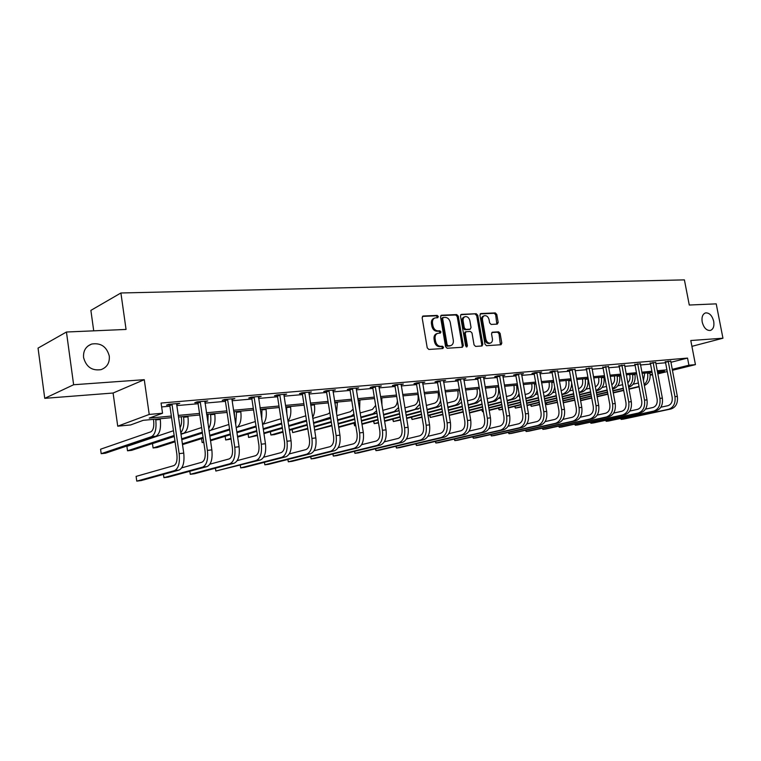 <?xml version="1.0" encoding="UTF-8"?>
<svg xmlns="http://www.w3.org/2000/svg" width="761" height="761" viewBox="0 0 761 761"><rect width="100%" height="100%" fill="white"/><g stroke="black" fill="none" stroke-linecap="round" stroke-linejoin="round"><path stroke-width="1.14" d="M438.317 316.528L437.204 315.415L423.192 316.015L422.146 317.746L427.225 347.863L428.843 349.451L442.845 348.538L443.558 347.32L442.455 346.217L440.657 346.331C438.051 346.169 436.357 344.476 435.549 341.261L435.121 338.769C434.816 335.924 435.692 334.108 437.756 333.318L440.362 333.09L440.933 331.901L439.829 330.788L438.032 330.892C435.425 330.702 433.722 329.009 432.923 325.794L432.495 323.301C432.191 320.495 433.047 318.707 435.083 317.917L437.756 317.698L438.317 316.528M437.128 317.746L437.261 316.909L436.148 315.796L422.441 316.395M442.322 348.576L442.493 347.672L441.38 346.569L439.592 346.683L440.657 346.331M439.725 333.137L439.877 332.272L438.764 331.159L436.966 331.254L438.032 330.892M702.194 322.008C703.792 327.858 706.512 330.674 710.336 330.464C713.295 329.304 714.417 326.269 713.713 321.342C712.115 315.501 709.395 312.685 705.542 312.904C702.622 314.055 701.499 317.09 702.194 322.008M83.577 357.537C86.164 366.945 91.995 370.978 101.061 369.637C107.054 367.335 109.803 362.807 109.289 356.062C106.692 346.626 100.813 342.621 91.662 344.048C85.793 346.35 83.092 350.85 83.577 357.537M497.256 324.119L498.189 322.464L496.781 314.455L495.287 312.914L480.895 313.532L479.934 315.197L484.985 344.162L486.498 345.694L501.052 344.733L501.803 343.087L500.101 333.366L498.617 331.844L492.31 332.215L491.549 333.851L492.396 338.702C492.671 341.023 491.987 342.498 490.341 343.125C488.124 343.325 486.631 341.984 485.841 339.092L482.522 320.048C482.265 317.765 482.931 316.319 484.529 315.691C486.764 315.482 488.286 316.823 489.085 319.734L489.637 322.892L491.13 324.433L497.256 324.119M670.841 362.312L687.535 358.089L688.914 365.223L695.44 364.633L672.363 370.303M66.445 332.015L73.627 384.743L44.747 398.336L38.05 348.11L66.445 332.015L126.06 329.437L120.904 292.985L684.405 279.877L689.276 305.028L716.215 303.858L722.95 338.217L690.788 340.519L695.44 364.633M44.747 398.336L113.094 393.028L144.267 379.682L73.627 384.743M144.267 379.682L149.223 414.441L162.54 413.233L149.232 418.112L171.339 416.048M687.535 358.089L161.075 403.054L162.54 413.233M458.274 316.148L456.714 314.578L441.542 315.225L440.524 316.928L445.594 346.683L447.173 348.253L462.346 347.273L463.335 345.551L458.274 316.148L457.199 316.528L455.649 314.959L440.809 315.596M461.48 314.369L476.253 313.732L477.775 315.292L482.826 344.295L482.036 345.97L475.577 346.407L474.046 344.857L472.001 333.004L470.46 331.454L466.055 331.71L465.266 333.385L467.406 345.779L466.845 346.959L465.637 345.894L460.491 316.053L460.957 314.559M691.911 346.341L722.95 338.217M120.904 292.985L90.882 310.383L93.717 330.835M161.627 406.926L169.922 406.203M176.837 405.594L198.107 403.73M204.937 403.13L225.418 401.342M232.162 400.752L251.881 399.021M258.54 398.441L277.556 396.766M284.129 396.196L302.45 394.588M308.947 394.017L326.621 392.467M333.033 391.905L350.089 390.412M356.424 389.86L372.89 388.414M379.149 387.872L395.045 386.474M401.237 385.932L416.59 384.59M422.697 384.058L437.537 382.754M443.587 382.222L457.932 380.966M463.896 380.443L477.765 379.225M483.673 378.712L497.095 377.532M502.926 377.028L515.91 375.886M521.685 375.382L534.241 374.279M539.958 373.784L552.115 372.719M557.765 372.215L569.542 371.187M575.135 370.702L586.541 369.694M592.068 369.218L603.121 368.248M608.591 367.763L619.302 366.831M624.714 366.355L635.102 365.442M640.458 364.976L650.522 364.091M655.83 363.625L665.59 362.769M171.739 404.053L172.062 404.662L169.817 405.499L176.875 454.317C177.475 460.481 176.457 464.258 173.812 465.637L136.105 476.396L136.771 481.123L141.175 480.562L179.092 470.06C183.087 468.015 184.638 462.365 183.743 453.109L176.647 404.262L179.748 403.359L168.742 404.319L166.507 405.156L169.494 404.9M204.747 401.837L207.753 400.942L197.089 401.865L194.797 402.702L197.689 402.445M189.822 471.259L190.269 474.303L194.416 473.78L234.122 463.23C238.307 461.204 239.953 455.715 239.078 446.745L231.962 399.458L234.873 398.593L224.543 399.487L222.202 400.315L225.009 400.077M258.35 397.175L261.166 396.319L251.149 397.185L248.761 398.013L251.482 397.775M240.286 465.209L240.685 467.882L244.604 467.387L285.832 456.809C290.169 454.812 291.91 449.466 291.044 440.771L283.929 394.949L286.659 394.112L276.947 394.959L274.521 395.777L277.156 395.549M308.757 392.8L311.401 391.972L301.974 392.79L299.511 393.608L302.06 393.38M332.842 390.707L335.411 389.898L326.26 390.688L323.758 391.496L326.241 391.278M310.773 456.667L311.125 458.912L314.721 458.445L357.794 447.868C362.322 445.917 364.158 440.781 363.32 432.467L356.234 388.662L358.726 387.882L349.841 388.652L347.301 389.451L349.718 389.242M332.995 453.965L333.328 456.077L336.828 455.63L380.414 445.061C384.99 443.121 386.864 438.051 386.027 429.86L378.959 386.693L381.375 385.922L372.738 386.674L370.179 387.463L372.519 387.263M401.047 384.724L403.387 384.02L394.997 384.743L392.4 385.532L394.683 385.342M422.517 382.84L424.79 382.165L416.628 382.869L414.013 383.658L416.229 383.468M443.406 381.014L445.613 380.367L437.67 381.052L435.026 381.832L437.185 381.642M463.725 379.235L465.865 378.617L458.141 379.282L455.478 380.053L457.57 379.872M483.501 377.504L485.585 376.914L478.06 377.561L475.378 378.331L477.423 378.15M502.755 375.82L504.781 375.249L497.456 375.886L494.764 376.647L496.743 376.476M521.513 374.174L523.482 373.632L516.338 374.25L513.637 375.002L515.568 374.84M539.787 372.586L541.699 372.053L534.745 372.652L532.025 373.404L533.908 373.242M557.594 371.026L552.686 371.102L549.946 371.853L551.792 371.691M574.964 369.513L570.17 369.589L567.421 370.331L569.218 370.179M591.896 368.029L586.217 368.705M608.42 366.593L602.807 367.259M624.543 365.185L618.988 365.851M640.286 363.806L634.788 364.481M655.659 362.474L650.217 363.14M670.669 361.161L665.285 361.827M652.548 374.821L650.189 375.04M171.577 417.656L143.201 420.329L130.635 424.942L117.727 426.179L149.223 414.441M113.094 393.028L117.727 426.179M667.264 371.558L657.77 373.898M672.182 369.351L688.914 365.223M178.264 415.411L199.534 413.423M206.364 412.785L226.845 410.873M233.589 410.246L253.318 408.41M259.967 407.791L278.983 406.013M285.556 405.404L303.886 403.691M310.374 403.092L328.048 401.437M334.46 400.847L351.515 399.249M357.851 398.659L374.317 397.128M380.576 396.548L396.471 395.064M402.655 394.483L418.008 393.057M424.115 392.486L438.954 391.097M444.995 390.536L459.34 389.204M465.304 388.643L479.173 387.349M485.08 386.797L498.493 385.551M504.324 385.009L517.309 383.791M523.073 383.259L535.639 382.089M541.347 381.556L553.504 380.424M559.154 379.891L570.921 378.797M576.505 378.274L587.911 377.209M593.437 376.695L604.491 375.668M609.961 375.154L620.662 374.155M626.075 373.651L636.462 372.69M641.808 372.186L651.873 371.244M657.181 370.759L666.94 369.846M657.59 372.957L664.524 371.244L657.399 371.92M652.101 372.414L642.037 373.366M636.681 373.87L626.303 374.84M620.89 375.354L610.179 376.362M604.71 376.876L593.666 377.913M588.139 378.436L576.733 379.511M571.15 380.034L559.373 381.147M553.732 381.68L541.575 382.821M535.858 383.363L523.302 384.543M517.528 385.085L504.553 386.303M498.721 386.854L485.309 388.12M479.401 388.671L465.532 389.984M459.568 390.545L445.223 391.896M439.183 392.457L424.353 393.856M418.236 394.436L402.883 395.882M396.7 396.462L380.804 397.955M374.545 398.545L358.079 400.096M351.753 400.695L334.697 402.303M328.286 402.902L310.602 404.567M304.115 405.175L285.784 406.907M279.211 407.525L260.205 409.313M253.546 409.941L233.817 411.796M227.073 412.433L206.602 414.355M199.772 415.002L178.493 417.009M650.179 374.783L652.443 374.222M177.494 404.205L177.408 403.568M205.441 401.779L205.346 401.152M232.514 399.42L232.428 398.802M258.769 397.147L258.673 396.538M284.224 394.93L284.129 394.331M308.918 392.79L308.842 392.296M434.645 318.079L434.027 318.307C431.991 319.087 431.135 320.885 431.439 323.682L432.495 323.301M436.966 331.254C434.369 331.073 432.667 329.38 431.868 326.174L431.439 323.682M437.366 333.451L436.69 333.679C434.626 334.469 433.751 336.286 434.065 339.13L435.121 338.769M439.592 346.683C436.995 346.521 435.292 344.838 434.483 341.622L434.065 339.13M461.927 347.292L462.26 345.894L457.199 316.528M443.359 317.47L442.645 318.659L447.107 344.743L448.21 345.846L450.693 345.627C452.747 344.847 453.623 343.04 453.309 340.196L450.265 322.445C449.475 319.278 447.801 317.594 445.242 317.385L443.359 317.47M442.303 317.851L441.589 319.04L442.645 318.659M449.96 345.875L447.135 346.198L446.032 345.104L441.589 319.04M460.766 314.731L476.253 313.732M481.418 346.027L481.742 344.647L476.7 315.663L475.187 314.112M465.18 332.043L464.191 333.746L466.331 346.131L467.406 345.779M466.255 346.864L466.331 346.131M469.87 320.733C469.061 317.775 467.511 316.414 465.199 316.643C463.563 317.28 462.878 318.745 463.135 321.047L464.315 327.848L465.856 329.408L470.269 329.152L471.04 327.496L469.87 320.733M464.885 316.757L464.134 317.014C462.498 317.651 461.813 319.125 462.07 321.427L463.135 321.047M469.47 329.38L464.781 329.77L463.24 328.21L462.07 321.427M484.234 315.796L483.454 316.072C481.856 316.69 481.18 318.136 481.447 320.419L482.522 320.048M489.485 343.392L489.256 343.468C487.04 343.668 485.547 342.326 484.767 339.444L481.447 320.419M500.415 344.79L499.016 333.718L497.532 332.196L491.844 332.509M496.828 324.138L495.696 314.826L494.212 313.294L480.201 313.893M153.456 419.359L153.646 420.662C154.226 426.645 153.275 430.374 150.792 431.848L100.576 449.209L101.194 453.689L151.477 436.681C155.215 434.493 156.642 428.9 155.777 419.891L155.672 419.159M101.194 453.689L105.465 453.214L155.967 436.215C159.715 434.036 161.161 428.453 160.295 419.463L160.191 418.731M136.771 481.123L174.535 470.631C178.512 468.586 180.053 462.916 179.149 453.632L172.062 404.662M176.647 404.262L176.79 403.615M169.817 405.499L169.161 404.281M181.213 416.752L181.403 418.027C181.908 422.127 181.451 425.351 180.053 427.692M180.994 434.179L183.487 433.361C187.33 431.202 188.823 425.694 187.967 416.847L187.862 416.124M180.785 432.733C183.468 429.48 184.4 424.324 183.591 417.266L183.477 416.533M173.47 430.726L126.897 446.374L127.515 450.788L174.145 435.454M127.515 450.788L131.663 450.331L174.279 436.376M208.124 414.212L207.867 422.964M209.047 430.954L210.169 430.593C214.107 428.453 215.639 423.021 214.792 414.317L214.688 413.594M208.704 428.595C210.664 425.085 211.282 420.462 210.55 414.716L210.445 413.994M201.608 427.539L181.004 434.284M174.298 436.481L152.476 443.625L153.094 447.972L174.944 440.971M181.66 438.812L202.302 432.2M153.094 447.972L157.127 447.525L175.068 441.799M181.784 439.658L202.426 433.066M199.981 401.608L200.305 402.208L198.003 403.045L205.08 451.073C205.67 457.133 204.614 460.852 201.903 462.231L181.774 467.844M163.453 474.398L163.919 477.661L202.626 467.14C206.697 465.104 208.295 459.52 207.401 450.388L200.305 402.208M163.919 477.661L168.191 477.118L207.049 466.588C211.139 464.562 212.738 458.988 211.843 449.875L204.88 401.19M198.003 403.045L197.365 401.837M227.349 399.249L227.663 399.829L225.313 400.657L232.39 447.925C232.98 453.898 231.886 457.561 229.118 458.931L209.941 464.172M190.269 474.303L229.841 463.763C234.008 461.737 235.653 456.229 234.769 447.24L227.663 399.829M231.962 399.458L232.095 398.84M225.313 400.657L224.685 399.477M234.226 411.758L234.588 416.895M236.233 427.853C240.134 425.589 241.656 420.262 240.818 411.853L240.704 411.149M235.682 424.153L236.585 411.539M228.88 424.486L211.044 430.184M182.393 443.844L203.063 437.375M209.694 435.302L229.575 429.08M182.507 444.614L203.177 438.165M209.808 436.091L229.689 429.898M262.535 424.6C265.713 421.642 266.883 416.6 266.065 409.466L265.96 408.771M261.736 419.359L261.965 409.142M255.315 421.546L237.489 427.111M201.579 438.659L202.16 442.569L203.758 442.084M210.397 440.048L230.298 433.951M236.852 431.953L256 426.084M202.16 442.569L203.796 442.388M210.502 440.771L230.412 434.693M236.966 432.695L256.124 426.845M287.991 421.109C290.483 417.818 291.349 413.166 290.578 407.145L290.474 406.46M286.878 413.917L286.593 406.831M280.942 418.721L262.992 424.21M225.151 436.3L225.694 439.982L230.964 438.403M237.527 436.434L256.704 430.678M263.173 428.738L281.637 423.202M225.694 439.982L231.068 439.078M237.622 437.118L256.809 431.382M263.277 429.442L281.751 423.925M253.87 396.947L254.174 397.527L251.786 398.355L258.864 444.871C259.444 450.75 258.321 454.374 255.506 455.725L237.213 460.624M215.42 468.196L215.848 471.049L256.219 460.481C260.471 458.474 262.155 453.042 261.289 444.196L254.174 397.527M215.848 471.049L260.376 459.967C264.638 457.96 266.331 452.548 265.456 443.711L258.474 396.557M251.786 398.355L251.168 397.185M279.591 394.731L279.886 395.292L277.451 396.11L284.528 441.922C285.109 447.706 283.958 451.273 281.085 452.624L263.639 457.218M240.685 467.882L281.808 457.304C286.126 455.306 287.858 449.951 286.992 441.237L279.886 395.292M283.929 394.949L284.043 394.341M277.451 396.11L276.861 394.988M304.533 392.571L304.828 393.133L302.355 393.941L309.423 439.049C310.003 444.757 308.823 448.277 305.903 449.608L289.256 453.927M264.447 462.288L264.828 464.809L306.626 454.222C311.021 452.243 312.79 446.954 311.934 438.374L304.828 393.133M264.409 462.298L264.828 464.809L268.643 464.324L310.536 453.737C314.94 451.758 316.709 446.488 315.853 437.927L308.861 392.191M302.355 393.941L301.784 392.857M328.742 390.479L329.028 391.03L326.526 391.829L333.584 436.272C334.155 441.884 332.957 445.356 329.998 446.688L314.103 450.74M287.934 459.444L288.305 461.813L330.712 451.235C335.173 449.266 336.98 444.053 336.124 435.596L329.028 391.03M287.848 459.473L288.305 461.813L292.005 461.347L334.507 450.759C338.978 448.79 340.785 443.596 339.939 435.159L332.947 390.108M326.526 391.829L325.984 390.783M352.248 388.443L352.533 388.985L349.993 389.784L357.052 433.57C357.613 439.107 356.386 442.531 353.389 443.853L338.207 447.668M310.64 456.705L311.125 458.912L354.103 448.324C358.621 446.374 360.457 441.228 359.62 432.895L352.533 388.985M356.234 388.662L356.329 388.091M349.993 389.784L349.47 388.766M375.087 386.464L375.363 387.007L372.785 387.796L379.834 430.945C380.395 436.405 379.149 439.782 376.115 441.095L361.608 444.69M332.814 454.003L333.328 456.077L376.828 445.499C381.404 443.558 383.268 438.488 382.431 430.269L375.363 387.007M378.959 386.693L379.045 386.122M372.785 387.796L372.291 386.807M397.28 384.543L397.546 385.076L394.949 385.865L401.979 428.395C402.531 433.77 401.275 437.109 398.203 438.412L384.343 441.808M354.616 451.321L354.93 453.328L398.916 442.759C403.539 440.828 405.432 435.815 404.605 427.73L397.546 385.076M354.398 451.368L354.93 453.328L358.345 452.89L402.398 442.331C407.03 440.4 408.923 435.397 408.096 427.321L401.123 384.21M394.949 385.865L394.464 384.904M418.845 382.678L419.111 383.202L416.486 383.991L423.506 425.913C424.048 431.221 422.774 434.512 419.672 435.806L406.431 439.011M375.658 448.743L375.972 450.645L420.395 440.096C425.057 438.174 426.978 433.228 426.15 425.247L419.111 383.202M375.401 448.8L375.972 450.645L379.292 450.227L423.782 439.677C428.443 437.756 430.374 432.819 429.556 424.857L422.593 382.355M416.486 383.991L416.02 383.059M439.829 380.871L440.086 381.385L437.442 382.155L444.443 423.506C444.985 428.738 443.692 431.991 440.562 433.275L427.901 436.31M396.158 446.222L396.462 448.039L441.275 437.499C445.984 435.596 447.925 430.707 447.107 422.84L440.086 381.385M395.872 446.288L396.462 448.039L399.696 447.62L444.576 437.09C449.275 435.187 451.225 430.317 450.417 422.46L443.473 380.548M437.442 382.155L436.985 381.251M460.234 379.102L460.491 379.606L457.827 380.386L464.809 421.166C465.342 426.322 464.039 429.537 460.89 430.802L448.781 433.675M416.134 443.768L416.419 445.489L461.604 434.978C466.341 433.085 468.3 428.262 467.501 420.5L460.491 379.606M415.801 443.844L416.419 445.489L419.568 445.09L464.809 434.579C469.547 432.695 471.516 427.872 470.717 420.129L463.782 378.797M457.827 380.386L457.39 379.501M480.105 377.38L480.353 377.884L477.67 378.655L484.624 418.883C485.157 423.972 483.844 427.14 480.667 428.405L469.099 431.126M435.596 441.37L435.872 443.016L481.38 432.514C486.146 430.64 488.134 425.875 487.335 418.217L480.353 377.884M435.235 441.447L435.872 443.016L438.945 442.626L484.5 432.134C489.275 430.26 491.264 425.504 490.465 417.856L483.549 377.085M477.67 378.655L477.242 377.789M499.444 375.706L499.682 376.21L496.99 376.961L503.925 416.657C504.457 421.68 503.126 424.819 499.929 426.065L488.866 428.643M454.574 439.021L454.84 440.6L500.643 430.127C505.437 428.262 507.444 423.554 506.655 416.001L499.682 376.21M454.184 439.116L454.84 440.6L457.837 440.219L503.677 429.746C508.481 427.891 510.488 423.192 509.699 415.649L502.802 375.42M496.99 376.961L496.581 376.134M518.279 374.079L518.517 374.574L515.806 375.325L522.721 414.488C523.245 419.444 521.903 422.545 518.698 423.791L508.11 426.236M473.076 436.738L473.332 438.241L519.402 427.796C524.224 425.951 526.241 421.299 525.461 413.841L518.517 374.574M472.657 436.833L473.332 438.241L476.253 437.87L522.36 427.425C527.192 425.58 529.209 420.938 528.429 413.499L521.551 373.794M515.806 375.325L515.406 374.507M536.638 372.49L536.866 372.976L534.146 373.727L541.033 412.386C541.556 417.275 540.205 420.338 536.981 421.575L526.85 423.887M491.13 434.502L491.378 435.939L537.685 425.523C542.526 423.687 544.562 419.092 543.782 411.73L536.866 372.976M490.674 434.607L491.378 435.939L494.222 435.577L540.567 425.171C545.418 423.335 547.454 418.75 546.674 411.397L539.825 372.215M534.146 373.727L533.756 372.928M554.522 370.949L554.75 371.425L552.02 372.167L558.878 410.331C559.402 415.154 558.032 418.189 554.798 419.416L545.114 421.613M508.738 432.315L508.985 433.703L555.501 423.316C560.362 421.489 562.417 416.942 561.647 409.684L554.75 371.425M508.262 432.429L508.985 433.703L511.763 433.342L558.308 422.964C563.188 421.147 565.233 416.609 564.462 409.361L557.632 370.674M552.02 372.167L551.639 371.387M571.958 369.437L572.186 369.913L569.447 370.645L576.286 408.324C576.79 413.09 575.421 416.086 572.177 417.304L562.912 419.387M525.937 430.184L526.165 431.516L572.871 421.156C577.761 419.349 579.815 414.85 579.054 407.677L572.186 369.913M525.432 430.298L526.165 431.516L528.885 431.164L575.611 420.814C580.5 419.007 582.565 414.526 581.804 407.363L574.993 369.171M569.447 370.645L569.076 369.884M588.966 367.963L589.195 368.429L586.446 369.161L593.247 406.374C593.761 411.083 592.381 414.041 589.119 415.249L580.263 417.228M542.717 428.101L542.945 429.375L589.813 419.054C594.712 417.256 596.786 412.814 596.034 405.727L589.195 368.429M542.193 428.215L542.945 429.375L545.599 429.033L592.496 418.721C597.395 416.923 599.468 412.491 598.707 405.423L591.925 367.706M586.446 369.161L586.084 368.419M605.566 366.536L605.785 366.992L603.026 367.715L609.808 404.462C610.303 409.114 608.924 412.043 605.651 413.242L597.185 415.125M559.116 426.065L559.335 427.282L606.346 416.999C611.264 415.211 613.347 410.826 612.595 403.825L605.785 366.992M558.564 426.179L559.335 427.282L561.922 426.959L608.962 416.676C613.88 414.888 615.953 410.512 615.211 403.53L608.448 366.279M603.026 367.715L602.674 366.992M312.628 417.428C314.493 414.089 315.083 409.913 314.388 404.89L314.283 404.224M305.779 415.82L288.029 421.337M257.437 435.53L248.609 437.461L248.191 434.778L248.609 437.461L257.342 434.883M263.82 432.98L282.302 427.539M288.695 425.656L306.483 420.3M263.915 433.627L282.407 428.205M288.8 426.331L306.607 421.099M336.495 413.565L337.418 402.046M329.827 412.624L327.991 413.955L312.79 418.426M283.016 432.143L274.436 434.617L270.916 435.007L270.707 433.979L270.383 431.734L270.916 435.007L282.921 431.535M289.323 429.68L307.149 424.524M313.465 422.707L330.559 417.247M289.418 430.298L307.244 425.152M313.561 423.335L330.74 418.379M359.601 409.475L359.905 399.925M353.114 409.171L350.488 411.682L336.819 415.639M292.167 429.508L292.652 432.609L292.1 429.518M307.834 428.9L292.652 432.609L307.739 428.319M314.065 426.521L331.263 421.632M337.494 419.863L351.182 415.972L353.913 414.098M314.15 427.111L331.358 422.231M337.589 420.462L354.179 415.763M381.955 404.966L381.775 397.87M375.658 405.375L372.376 409.475L360.162 412.947M314.616 430.06L331.834 425.237M338.074 423.497L354.674 418.845M360.838 417.123L373.061 413.699L376.552 410.854M314.635 430.193L331.92 425.789M338.169 424.048L354.769 419.416M360.933 417.694L376.942 413.204M403.425 399.135L403.054 395.863M397.423 400.838C397.042 404.386 395.787 406.545 393.665 407.325L382.84 410.36M338.616 426.864L355.225 422.279M361.399 420.576L377.418 416.162M383.515 414.479L394.35 411.492L398.536 407.544M338.702 427.378L355.311 422.812M361.485 421.109L377.513 416.705M383.601 415.03L399.03 410.569M417.856 394.464L418.046 395.577C418.569 400.676 417.351 403.891 414.384 405.233L404.871 407.867M354.16 423.126L354.588 425.789L353.97 423.183M355.777 425.665L354.588 425.789L355.739 425.475M361.922 423.801L377.96 419.435M384.048 417.779L399.525 413.575M405.546 411.939L415.068 409.342L419.863 404.139M361.998 424.296L378.036 419.939M384.134 418.284L399.611 414.089M405.632 412.452L420.481 407.848M438.079 392.562L438.269 393.656C438.783 398.688 437.556 401.865 434.56 403.197L426.293 405.451M373.803 421.09L374.212 423.63L373.565 421.156M378.531 422.964L374.212 423.63L378.455 422.498M384.552 420.852L400.048 416.705M406.07 415.087L421.023 411.073M426.969 409.475L435.244 407.249C437.765 406.469 439.535 404.253 440.562 400.59M384.628 421.328L400.124 417.18M406.146 415.573L421.099 411.568M427.054 409.97L438.431 406.926L441.323 405.08M457.77 390.707L457.96 391.791C458.474 396.757 457.228 399.896 454.212 401.209L447.135 403.121M392.971 419.102L393.37 421.527L392.695 419.168M400.6 420.072L393.37 421.527L400.524 419.625M406.555 418.027L421.518 414.06M427.473 412.481L441.922 408.657M447.81 407.097L454.897 405.213C457.932 404.215 459.844 401.399 460.633 396.766M406.631 418.483L421.594 414.526M427.549 412.947L442.008 409.123M447.887 407.573L457.998 404.89L461.575 402.255M476.957 388.909L477.147 389.965C477.661 394.864 476.396 397.974 473.361 399.278L467.406 400.866M411.672 417.152L412.053 419.463L411.368 417.228M422.06 417.294L412.053 419.463L421.994 416.866M427.948 415.306L442.407 411.52M448.296 409.97L462.269 406.317M468.082 404.795L474.046 403.235C477.832 401.837 479.81 398.136 480.001 392.124M428.024 415.734L442.483 411.958M448.372 410.417L462.346 406.764M468.158 405.242L477.071 402.921L481.256 399.392M495.658 387.14L495.839 388.196C496.353 393.028 495.078 396.101 492.025 397.394L487.135 398.678M487.811 402.559L492.709 401.294C497.294 399.363 499.206 394.769 498.445 387.492L498.341 386.892M481.399 400.191L480.591 400.4M429.927 415.24L430.298 417.456L429.594 415.325M442.931 414.621L430.298 417.456L442.864 414.203M448.752 412.681L462.736 409.057M468.557 407.554L482.065 404.053M448.828 413.099L462.802 409.485M468.624 407.972L482.141 404.481M487.887 402.997L495.649 400.99L500.405 396.481M513.884 385.427L514.065 386.464C514.569 391.24 513.295 394.274 510.222 395.558L506.35 396.567M507.026 400.4L510.897 399.411C515.511 397.499 517.442 392.952 516.69 385.76L516.586 385.171M500.671 398.041L499.273 398.403M449.19 415.221L463.173 411.634M468.995 410.141L482.522 406.678M488.267 405.204L501.337 401.856M449.209 415.373L463.24 412.034M469.071 410.55L482.588 407.087M488.343 405.613L501.413 402.274M507.102 400.819L513.77 399.106C516.139 398.431 517.889 396.557 519.021 393.504M531.663 383.753L531.844 384.781C532.348 389.499 531.054 392.486 527.972 393.76L525.071 394.512M525.737 398.307L528.648 397.565C533.28 395.672 535.221 391.173 534.479 384.077L534.374 383.496M519.449 395.958L517.48 396.462M469.423 412.595L482.95 409.161M488.705 407.696L501.784 404.386M507.473 402.94L520.115 399.734M469.48 412.966L483.016 409.542M488.771 408.086L501.851 404.776M507.539 403.33L520.191 400.134M525.813 398.707L531.444 397.28C534.212 396.452 536.105 394.16 537.114 390.393M549.004 382.117L549.185 383.135C549.68 387.787 548.377 390.754 545.285 392.02L543.306 392.524M543.972 396.272L545.951 395.777C550.612 393.894 552.572 389.451 551.83 382.441L551.725 381.87M537.751 393.941L535.23 394.579M482.189 409.751L482.522 411.711L481.77 409.856M483.368 411.615L482.522 411.711L483.349 411.501M489.114 410.055L502.193 406.764M507.891 405.337L520.543 402.16M526.174 400.743L538.417 397.67M489.171 410.417L502.26 407.135M507.958 405.708L520.61 402.531M526.241 401.123L538.484 398.051M544.039 396.652L548.691 395.492C551.944 394.464 553.941 391.649 554.693 387.045M565.927 380.529L566.108 381.527C566.593 386.131 565.29 389.052 562.179 390.307L561.076 390.593M561.751 394.293L562.845 394.017C567.525 392.153 569.494 387.758 568.752 380.842L568.648 380.272M555.578 391.972L552.553 392.743M498.807 408.001L499.14 409.875L498.379 408.115M502.65 409.37L499.14 409.875L502.593 409.018M508.291 407.601L520.952 404.452M526.583 403.045L538.826 400.001M544.391 398.612L556.243 395.663M508.348 407.953L521.009 404.804M526.641 403.406L538.893 400.362M544.457 398.983L556.31 396.034M561.818 394.664L565.518 393.741C569.494 392.343 571.549 388.747 571.673 382.935M582.441 378.978L582.622 379.958C583.107 384.505 581.794 387.406 578.674 388.643L578.408 388.709M579.14 392.733L581.946 392.039C586.636 390.193 588.614 385.856 587.892 379.026L587.787 378.474M579.073 392.381L579.34 392.315C584.029 390.46 586.008 386.112 585.276 379.273L585.171 378.712M572.966 390.07L569.447 390.954M515.064 406.288L515.387 408.086L514.607 406.403M521.39 406.964L515.387 408.086L521.333 406.621M526.964 405.233L539.226 402.208M544.79 400.838L556.652 397.908M562.151 396.548L573.632 393.722M527.031 405.575L539.283 402.55M544.847 401.18L556.71 398.26M562.217 396.9L573.699 394.074M598.565 377.456L598.745 378.426C599.24 382.564 598.089 385.37 595.302 386.854M596.034 390.859L597.984 390.374C602.693 388.548 604.681 384.257 603.958 377.513L603.853 376.961M595.968 390.488C600.334 388.395 602.151 384.153 601.409 377.751L601.304 377.199M589.927 388.224L585.932 389.213M530.959 404.605L531.264 406.345L530.474 404.719M539.654 404.633L531.264 406.345L539.597 404.3M545.171 402.94L557.033 400.039M562.541 398.688L574.022 395.882M579.473 394.55L590.593 391.829M545.228 403.273L557.09 400.372M562.598 399.021L574.089 396.215M579.53 394.883L590.65 392.172M621.756 365.128L621.975 365.584L619.207 366.307L625.961 402.607C626.455 407.202 625.066 410.093 621.794 411.282L613.689 413.071M575.126 424.067L575.345 425.247L622.479 414.992C627.406 413.223 629.499 408.885 628.748 401.97L621.975 365.584M574.555 424.191L575.345 425.247L577.875 424.923L625.028 414.678C629.956 412.909 632.049 408.571 631.307 401.675L624.572 364.89M619.207 366.307L618.864 365.594M614.308 375.972L614.488 376.933C614.974 380.538 614.07 383.192 611.758 384.895M612.529 389.033L613.661 388.757C618.37 386.93 620.367 382.688 619.654 376.029L619.549 375.477M612.434 388.557C616.324 386.188 617.903 382.089 617.161 376.257L617.057 375.715M606.479 386.426L602.037 387.52M546.503 402.959L546.798 404.633L545.998 403.083M557.452 402.379L546.798 404.633L557.394 402.065M562.902 400.724L574.393 397.936M579.844 396.614L590.974 393.913M596.358 392.609L607.135 389.993M562.959 401.037L574.45 398.25M579.901 396.938L591.031 394.236M596.424 392.933L607.192 390.317M637.556 363.768L637.775 364.215L635.007 364.928L641.723 400.79C642.217 405.328 640.829 408.191 637.547 409.37L629.804 411.073M590.774 422.117L590.983 423.249L638.232 413.042C643.169 411.282 645.261 406.983 644.519 400.153L637.775 364.215M590.184 422.25L590.983 423.249L593.456 422.935L640.724 412.728C645.651 410.969 647.754 406.688 647.012 399.867L640.315 363.53M635.007 364.928L634.674 364.234M629.699 374.526L629.88 375.477C630.336 378.578 629.642 381.042 627.796 382.859M628.615 387.254L628.967 387.168C633.694 385.361 635.701 381.166 634.988 374.574L634.883 374.031M628.491 386.588C631.925 384.039 633.276 380.11 632.553 374.802L632.448 374.269M622.622 384.676L617.751 385.865M563.254 402.655L574.755 399.886M580.205 398.574L591.335 395.891M596.729 394.598L607.506 392.001M612.833 390.716L623.278 388.205M563.283 402.816L574.802 400.191M580.263 398.878L591.392 396.205M596.786 394.911L607.563 392.315M612.89 391.03L623.335 388.519M652.995 362.426L653.204 362.873L650.427 363.587L657.124 399.021C657.609 403.501 656.21 406.336 652.928 407.506L645.528 409.123M606.07 420.215L606.27 421.309L653.613 411.13C658.55 409.38 660.653 405.137 659.92 398.384L653.204 362.873M605.461 420.348L606.27 421.309L608.695 420.995L656.039 410.826C660.986 409.085 663.088 404.842 662.355 398.108L655.678 362.198M650.427 363.587L650.103 362.902M644.729 373.109L643.416 380.738M644.32 385.513C648.8 383.534 650.684 379.416 649.97 373.156L649.865 372.624M644.139 384.59C647.145 381.936 648.296 378.207 647.592 373.385L647.487 372.852M638.384 382.973L633.114 384.248M580.548 400.448L591.678 397.784M597.071 396.491L607.858 393.913M613.195 392.638L623.639 390.146M628.919 388.881L639.04 386.464M580.595 400.733L591.735 398.079M597.128 396.785L607.915 394.217M613.252 392.942L623.697 390.441M628.976 389.185L639.097 386.769M668.063 361.123L668.272 361.561L665.495 362.265L672.163 397.29C672.648 401.722 671.24 404.519 667.949 405.68L660.871 407.221M621.033 418.35L621.223 419.397L668.634 409.266C673.58 407.525 675.692 403.33 674.959 396.662L668.272 361.561M620.396 418.483L621.223 419.397L623.592 419.102L671.012 408.971C675.958 407.24 678.07 403.045 677.338 396.386L670.688 360.895M665.495 362.265L665.181 361.599M436.148 315.796L437.204 315.415M441.38 346.569L442.455 346.217M438.764 331.159L439.829 330.788M431.868 326.174L432.923 325.794M434.483 341.622L435.549 341.261M422.612 316.234L423.192 316.015M462.26 345.894L463.335 345.551M440.99 315.425L441.542 315.225M455.649 314.959L456.714 314.578M446.032 345.104L447.107 344.743M447.135 346.198L448.21 345.846M449.019 346.074L450.084 345.732M476.7 315.663L477.775 315.292M481.742 344.647L482.826 344.295M464.191 333.746L465.266 333.385M463.24 328.21L464.315 327.848M464.781 329.77L465.856 329.408M468.995 329.542L470.07 329.18M484.767 339.444L485.841 339.092M497.532 332.196L498.617 331.844M499.016 333.718L500.101 333.366M500.719 343.42L501.803 343.087M480.4 313.713L480.895 313.532M494.212 313.294L495.287 312.914M495.696 314.826L496.781 314.455M497.104 322.835L498.189 322.464M155.777 419.891L160.295 419.463M151.477 436.681L155.967 436.215M179.149 453.632L183.743 453.109M174.535 470.631L179.092 470.06M183.591 417.266L187.967 416.847M180.909 433.627L183.487 433.361M210.55 414.716L214.792 414.317M209.018 430.716L210.169 430.593M207.401 450.388L211.843 449.875M202.626 467.14L207.049 466.588M234.769 447.24L239.078 446.745M229.841 463.763L234.122 463.23M236.7 412.243L240.818 411.853M262.069 409.846L266.065 409.466M286.697 407.515L290.578 407.145M261.289 444.196L265.456 443.711M256.219 460.481L260.376 459.967M286.992 441.237L291.044 440.771M281.808 457.304L285.832 456.809M311.934 438.374L315.853 437.927M306.626 454.222L310.536 453.737M336.124 435.596L339.939 435.159M330.712 451.235L334.507 450.759M359.62 432.895L363.32 432.467M354.103 448.324L357.794 447.868M382.431 430.269L386.027 429.86M376.828 445.499L380.414 445.061M404.605 427.73L408.096 427.321M398.916 442.759L402.398 442.331M426.15 425.247L429.556 424.857M420.395 440.096L423.782 439.677M447.107 422.84L450.417 422.46M441.275 437.499L444.576 437.09M467.501 420.5L470.717 420.129M461.604 434.978L464.809 434.579M487.335 418.217L490.465 417.856M481.38 432.514L484.5 432.134M506.655 416.001L509.699 415.649M500.643 430.127L503.677 429.746M525.461 413.841L528.429 413.499M519.402 427.796L522.36 427.425M543.782 411.73L546.674 411.397M537.685 425.523L540.567 425.171M561.647 409.684L564.462 409.361M555.501 423.316L558.308 422.964M579.054 407.677L581.804 407.363M572.871 421.156L575.611 420.814M596.034 405.727L598.707 405.423M589.813 419.054L592.496 418.721M612.595 403.825L615.211 403.53M606.346 416.999L608.962 416.676M310.716 405.242L314.388 404.89M305.541 420.7L306.531 420.605M334.802 402.969L337.523 402.702M328.685 418.303L330.702 418.093M358.193 400.752L360.01 400.581M351.182 415.972L354.16 415.658M380.909 398.602L381.879 398.507M373.061 413.699L376.514 413.347M394.35 411.492L397.708 411.149M415.068 409.342L418.341 409.009M435.244 407.249L438.431 406.926M454.897 405.213L457.998 404.89M474.046 403.235L477.071 402.921M492.709 401.294L495.649 400.99M516.69 385.76L517.632 385.675M510.897 399.411L513.77 399.106M534.479 384.077L535.963 383.944M528.648 397.565L531.444 397.28M551.83 382.441L553.837 382.25M545.951 395.777L548.691 395.492M568.752 380.842L571.254 380.605M562.845 394.017L565.518 393.741M585.276 379.273L587.892 379.026M579.34 392.315L581.946 392.039M601.409 377.751L603.958 377.513M595.987 390.583L597.984 390.374M628.748 401.97L631.307 401.675M622.479 414.992L625.028 414.678M617.161 376.257L619.654 376.029M612.5 388.871L613.661 388.757M644.519 400.153L647.012 399.867M638.232 413.042L640.724 412.728M632.553 374.802L634.988 374.574M659.92 398.384L662.355 398.108M653.613 411.13L656.039 410.826M647.592 373.385L649.97 373.156M674.959 396.662L677.338 396.386M668.634 409.266L671.012 408.971M88.029 345.951L91.662 344.048M442.151 317.879L443.111 317.527M449.627 345.979L450.693 345.627M464.981 332.072L465.941 331.748M469.195 329.513L470.269 329.152M489.256 343.468L490.341 343.125"/></g></svg>
